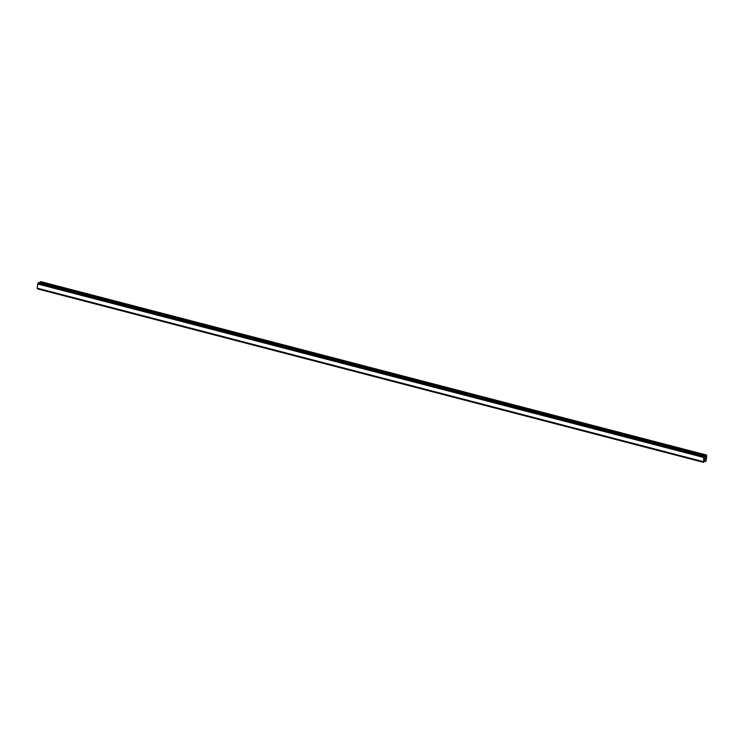 <?xml version="1.0" encoding="UTF-8"?>
<svg xmlns="http://www.w3.org/2000/svg" width="744" height="744" viewBox="0 0 744 744"><rect width="100%" height="100%" fill="white"/><g stroke="black" fill="none" stroke-linecap="round" stroke-linejoin="round"><path stroke-width="1.12" d="M704.605 459.764L704.67 459.141L704.605 459.764M705.135 459.522L705.2 458.899L704.559 459.866L704.67 459.141M704.559 459.866L705.238 458.881M704.801 458.63L704.94 457.895M705.256 458.323L705.331 457.653L705.256 458.323M705.331 457.653L705.284 458.471L704.977 458.006M705.284 458.471L705.368 457.634M703.564 462.238L703.685 457.337L704.289 456.184L705.359 456.76L706.688 455.077L706.205 460.917L705.433 461.522L704.624 460.843L703.601 462.377L37.572 288.839L703.582 462.359M37.33 288.263L703.471 462.154M704.475 456.109L38.483 282.655L37.646 283.994L37.228 288.235L703.22 461.689M706.688 455.077L40.697 281.623L39.581 282.934M703.685 457.337L37.693 283.882M703.647 457.43L37.656 283.976L703.638 457.448M703.192 461.615L37.2 288.161L703.201 461.624M706.168 455.319L40.176 281.864M706.01 455.514L40.018 282.05M705.424 456.686L704.642 456.481M705.359 456.76L704.661 456.584M704.447 456.109L38.456 282.655M704.289 456.184L38.297 282.729M704.205 456.342L38.214 282.878M704.187 456.398L38.195 282.943M704.112 456.537L38.121 283.083M704.084 456.565L38.093 283.111M704.01 456.714L38.018 283.259M703.433 462.061L37.442 288.607M703.564 462.294L37.572 288.839M705.368 461.457L704.345 461.187L705.386 461.485M703.48 462.154L37.488 288.7M703.601 462.377L37.609 288.923M705.433 461.522L704.317 461.224"/></g></svg>
